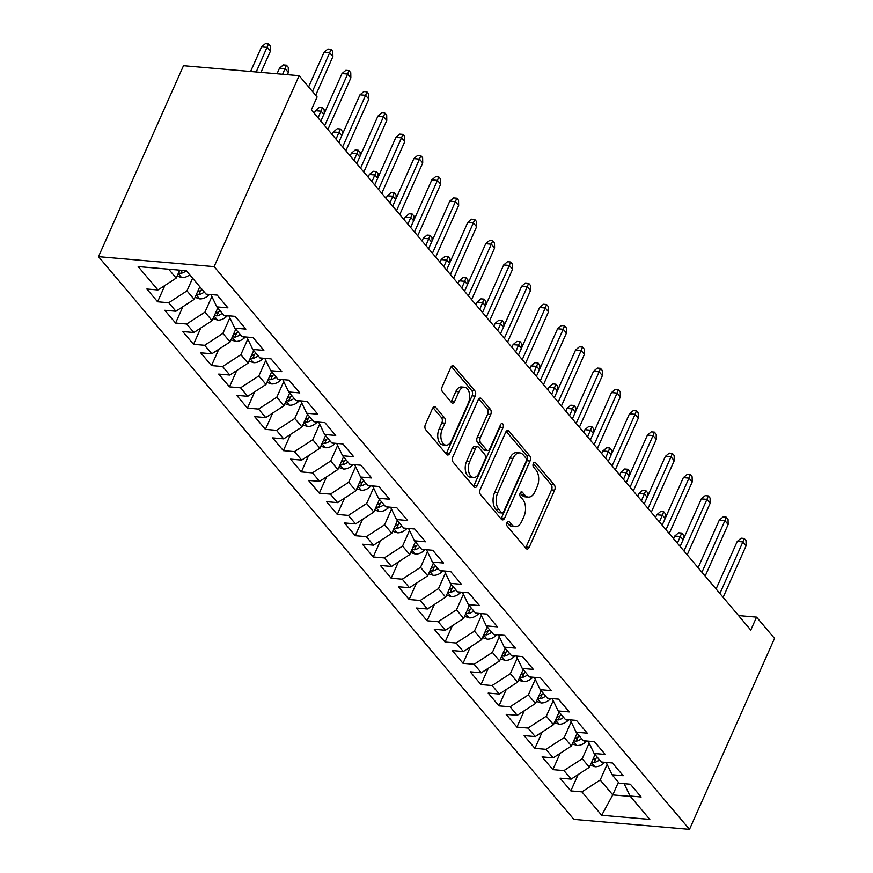 <?xml version="1.0" encoding="UTF-8"?>
<svg xmlns="http://www.w3.org/2000/svg" width="873" height="873" viewBox="0 0 873 873"><rect width="100%" height="100%" fill="white"/><g stroke="black" fill="none" stroke-linecap="round" stroke-linejoin="round"><path stroke-width="1.31" d="M507.027 522.556A2.663 1.571 94.9 0 0 507.268 526.244L526.004 548.419A3.808 2.248 94.9 0 0 527.096 549.041A3.808 2.248 94.9 0 0 529.18 547.327L554.639 490.146A3.808 2.248 94.9 0 0 554.29 484.886L535.553 462.712A2.663 1.571 94.9 0 0 534.789 462.275A2.663 1.571 94.9 0 0 533.327 463.465A2.663 1.571 94.9 0 0 533.578 467.153L536 470.023A12.189 7.18 94.9 0 1 537.113 486.872L534.996 491.63A12.189 7.18 94.9 0 1 528.307 497.108A12.189 7.18 94.9 0 1 524.826 495.122L522.403 492.252A2.663 1.571 94.9 0 0 521.639 491.815A2.663 1.571 94.9 0 0 520.177 493.016A2.663 1.571 94.9 0 0 520.417 496.693L522.84 499.563A12.189 7.18 94.9 0 1 523.964 516.412L521.836 521.181A12.189 7.18 94.9 0 1 515.146 526.648A12.189 7.18 94.9 0 1 511.676 524.662L509.243 521.792A2.663 1.571 94.9 0 0 508.49 521.356A2.663 1.571 94.9 0 0 507.027 522.556M435.714 407.353A3.808 2.248 94.9 0 0 434.634 406.731A3.808 2.248 94.9 0 0 432.539 408.444L425.402 424.485A3.808 2.248 94.9 0 0 425.751 429.745L446.561 454.375A3.808 2.248 94.9 0 0 447.642 454.997A3.808 2.248 94.9 0 0 449.737 453.294L475.196 396.113A3.808 2.248 94.9 0 0 474.847 390.842L454.036 366.213A3.808 2.248 94.9 0 0 452.945 365.591A3.808 2.248 94.9 0 0 450.861 367.304L442.229 386.684A3.808 2.248 94.9 0 0 442.578 391.944L451.483 402.486A3.808 2.248 94.9 0 0 452.574 403.108A3.808 2.248 94.9 0 0 454.658 401.394L458.936 391.791A10.192 6.002 94.9 0 1 464.534 387.219A10.192 6.002 94.9 0 1 469.281 392.774A10.192 6.002 94.9 0 1 468.375 402.955L451.614 440.603A10.192 6.002 94.9 0 1 446.027 445.165A10.192 6.002 94.9 0 1 441.269 439.61A10.192 6.002 94.9 0 1 442.185 429.429L444.979 423.154A3.808 2.248 94.9 0 0 444.63 417.894L435.714 407.353L433.455 407.156M299.123 75.678L214.114 266.625L98.485 256.651L183.505 65.704L299.123 75.678L317.095 96.947L311.323 109.889L750.78 630.077L756.553 617.135L738.536 615.585M756.553 617.135L774.515 638.403L689.495 829.35L214.114 266.625M480.248 489.404A3.808 2.248 94.9 0 0 480.597 494.664L501.408 519.304A3.808 2.248 94.9 0 0 502.488 519.915A3.808 2.248 94.9 0 0 504.583 518.213L530.042 461.031A3.808 2.248 94.9 0 0 529.693 455.761L508.883 431.131A3.808 2.248 94.9 0 0 507.791 430.509A3.808 2.248 94.9 0 0 505.707 432.222L480.248 489.404M473.984 486.839L453.174 462.21A3.808 2.248 94.9 0 1 452.825 456.939L478.284 399.758A3.808 2.248 94.9 0 1 480.368 398.055A3.808 2.248 94.9 0 1 481.459 398.677L490.364 409.219A3.808 2.248 94.9 0 1 490.713 414.479L480.39 437.668A3.808 2.248 94.9 0 0 480.739 442.938L486.643 449.922A3.808 2.248 94.9 0 0 487.734 450.544A3.808 2.248 94.9 0 0 489.818 448.842L500.567 424.693A2.663 1.571 94.9 0 1 502.04 423.492A2.663 1.571 94.9 0 1 503.285 424.955A2.663 1.571 94.9 0 1 503.044 427.617L477.16 485.748A3.808 2.248 94.9 0 1 475.065 487.461A3.808 2.248 94.9 0 1 473.984 486.839M98.485 256.651L573.877 819.376L689.495 829.35M578.101 774.602L570.844 790.916L581.931 791.876L601.693 815.273L649.818 819.42L630.055 796.023L641.153 796.984L630.371 784.227L619.273 783.267L612.093 774.755L623.18 775.715L612.41 762.958L601.311 761.998L594.12 753.497L605.218 754.447L594.437 741.69L583.35 740.73L576.158 732.229L587.256 733.178L576.475 720.421L565.377 719.461L558.196 710.96L569.283 711.921L558.502 699.153L547.415 698.193L540.223 689.692L551.321 690.652L540.54 677.885L529.442 676.935L522.261 668.423L533.348 669.384L522.578 656.616L511.48 655.667L504.288 647.155L515.386 648.115L504.605 635.358L493.518 634.398L486.326 625.886L497.424 626.847L486.643 614.09L475.545 613.13L468.365 604.618L479.452 605.578L468.67 592.822L457.583 591.861L450.392 583.36L461.49 584.31L450.708 571.553L439.61 570.593L432.43 562.092L443.517 563.041L432.746 550.285L421.648 549.324L414.457 540.824L425.555 541.784L414.773 529.016L403.686 528.067L396.495 519.555L407.593 520.515L396.811 507.748L385.713 506.798L378.533 498.287L389.62 499.247L378.838 486.479L367.751 485.53L360.56 477.018L371.658 477.978L360.876 465.222L349.778 464.261L342.598 455.75L353.685 456.71L342.914 443.953L331.816 442.993L324.625 434.492L335.723 435.441L324.942 422.685L313.854 421.724L306.663 413.224L317.761 414.173L306.98 401.416L295.882 400.456L288.701 391.955L299.788 392.905L289.007 380.148L277.92 379.188L270.728 370.687L281.826 371.647L271.045 358.879L259.947 357.93L252.766 349.418L263.853 350.379L253.083 337.611L241.985 336.662L234.793 328.15L245.891 329.11L235.11 316.353L224.023 315.393L216.831 306.881L227.929 307.842L217.148 295.085L206.05 294.125L186.287 270.728L138.163 266.581L157.926 289.967L176.193 278.105L179.729 270.161M570.844 790.916L560.062 778.159L571.149 779.12L563.969 770.608L582.226 758.735L589.166 743.163M560.139 753.334L552.871 769.648L563.969 770.608M552.871 769.648L542.089 756.891L553.187 757.851L545.996 749.34L564.264 737.478L571.193 721.895M542.177 732.065L534.909 748.379L545.996 749.34M534.909 748.379L524.127 735.623L535.225 736.583L528.034 728.071L546.302 716.209L553.231 700.626M524.204 710.797L516.936 727.122L528.034 728.071M516.936 727.122L506.165 714.354L517.253 715.314L510.072 706.803L528.329 694.941L535.269 679.369M506.242 689.528L498.974 705.853L510.072 706.803M498.974 705.853L488.193 693.086L499.291 694.046L492.099 685.534L510.367 673.672L517.296 658.1M488.269 668.26L481.012 684.585L492.099 685.534M481.012 684.585L470.231 671.817L481.318 672.777L474.137 664.277L492.394 652.404L499.334 636.832M470.307 646.991L463.039 663.316L474.137 664.277M463.039 663.316L452.258 650.56L463.356 651.509L456.164 643.008L474.432 631.135L481.361 615.563M452.345 625.723L445.077 642.048L456.164 643.008M445.077 642.048L434.296 629.291L445.394 630.241L438.202 621.74L456.47 609.867L463.399 594.295M434.372 604.465L427.104 620.779L438.202 621.74M427.104 620.779L416.334 608.023L427.421 608.983L420.24 600.471L438.497 588.609L445.437 573.026M416.41 583.197L409.142 599.511L420.24 600.471M409.142 599.511L398.361 586.754L409.459 587.715L402.267 579.203L420.535 567.341L427.464 551.758M398.437 561.928L391.18 578.242L402.267 579.203M391.18 578.242L380.399 565.486L391.486 566.446L384.306 557.934L402.562 546.072L409.502 530.5M380.475 540.66L373.208 556.985L384.306 557.934M373.208 556.985L362.426 544.217L373.524 545.178L366.333 536.666L384.6 524.804L391.53 509.232M362.513 519.391L355.246 535.716L366.333 536.666M355.246 535.716L344.464 522.949L355.562 523.909L348.371 515.408L366.638 503.535L373.568 487.963M344.54 498.123L337.273 514.448L348.371 515.408M337.273 514.448L326.502 501.68L337.589 502.641L330.409 494.14L348.665 482.267L355.606 466.695M326.578 476.854L319.311 493.18L330.409 494.14M319.311 493.18L308.529 480.423L319.627 481.372L312.436 472.871L330.703 460.999L337.633 445.426M308.606 455.586L301.349 471.911L312.436 472.871M301.349 471.911L290.567 459.154L301.654 460.104L294.474 451.603L312.73 439.73L319.671 424.158M290.644 434.328L283.376 450.643L294.474 451.603M283.376 450.643L272.594 437.886L283.692 438.846L276.501 430.334L294.768 418.473L301.698 402.889M272.682 413.06L265.414 429.374L276.501 430.334M265.414 429.374L254.632 416.617L265.73 417.578L258.539 409.066L276.806 397.204L283.736 381.621M254.709 391.791L247.441 408.106L258.539 409.066M247.441 408.106L236.67 395.349L247.757 396.309L240.577 387.798L258.834 375.936L265.774 360.363M236.747 370.523L229.479 386.848L240.577 387.798M229.479 386.848L218.697 374.081L229.795 375.041L222.604 366.529L240.872 354.667L247.801 339.095M218.774 349.255L211.517 365.58L222.604 366.529M211.517 365.58L200.735 352.812L211.823 353.772L204.642 345.272L222.899 333.399L229.839 317.827M200.812 327.986L193.544 344.311L204.642 345.272M193.544 344.311L182.763 331.554L193.861 332.504L186.669 324.003L204.937 312.13L211.866 296.558M182.85 306.718L175.582 323.043L186.669 324.003M175.582 323.043L164.801 310.286L175.899 311.235L168.707 302.735L186.975 290.862L192.606 278.203M164.877 285.46L157.609 301.774L168.707 302.735M157.609 301.774L146.839 289.018L157.926 289.967M216.831 306.881L210.906 294.539M168.675 269.211L176.193 278.105M234.793 328.15L228.868 315.808M186.975 290.862L194.155 299.374L199.797 286.715M175.899 311.235L194.155 299.374M252.766 349.418L246.841 337.076M204.937 312.13L212.128 320.642L217.759 307.983M193.861 332.504L212.128 320.642M270.728 370.687L264.803 358.345M222.899 333.399L230.09 341.91L235.721 329.252M211.823 353.772L230.09 341.91M288.701 391.955L282.765 379.613M240.872 354.667L248.052 363.168L253.694 350.52M229.795 375.041L248.052 363.168M306.663 413.224L300.738 400.882M258.834 375.936L266.025 384.436L271.656 371.778M247.757 396.309L266.025 384.436M324.625 434.492L318.7 422.15M276.806 397.204L283.987 405.705L289.629 393.046M265.73 417.578L283.987 405.705M342.598 455.75L336.672 443.408M294.768 418.473L301.96 426.973L307.591 414.315M283.692 438.846L301.96 426.973M360.56 477.018L354.634 464.676M312.73 439.73L319.922 448.242L325.553 435.583M301.654 460.104L319.922 448.242M378.533 498.287L372.596 485.945M330.703 460.999L337.884 469.51L343.526 456.852M319.627 481.372L337.884 469.51M396.495 519.555L390.569 507.213M348.665 482.267L355.857 490.779L361.487 478.12M337.589 502.641L355.857 490.779M414.457 540.824L408.531 528.481M366.638 503.535L373.819 512.047L379.46 499.389M355.562 523.909L373.819 512.047M432.43 562.092L426.504 549.75M384.6 524.804L391.791 533.305L397.422 520.657M373.524 545.178L391.791 533.305M450.392 583.36L444.466 571.018M402.562 546.072L409.753 554.573L415.384 541.915M391.486 566.446L409.753 554.573M468.365 604.618L462.428 592.276M420.535 567.341L427.715 575.842L433.357 563.183M409.459 587.715L427.715 575.842M486.326 625.886L480.401 613.544M438.497 588.609L445.688 597.11L451.319 584.452M427.421 608.983L445.688 597.11M504.288 647.155L498.363 634.813M456.47 609.867L463.65 618.379L469.292 605.72M445.394 630.241L463.65 618.379M522.261 668.423L516.336 656.081M474.432 631.135L481.623 639.647L487.254 626.989M463.356 651.509L481.623 639.647M540.223 689.692L534.298 677.35M492.394 652.404L499.585 660.916L505.216 648.257M481.318 672.777L499.585 660.916M558.196 710.96L552.26 698.618M510.367 673.672L517.547 682.184L523.189 669.526M499.291 694.046L517.547 682.184M576.158 732.229L570.233 719.887M528.329 694.941L535.52 703.442L541.151 690.794M517.253 715.314L535.52 703.442M594.12 753.497L588.195 741.155M546.302 716.209L553.482 724.71L559.124 712.052M535.225 736.583L553.482 724.71M612.093 774.755L606.168 762.413M564.264 737.478L571.455 745.979L577.086 733.32M553.187 757.851L571.455 745.979M630.055 796.023L624.13 783.681M582.226 758.735L589.417 767.247L595.048 754.588M571.149 779.12L589.417 767.247M618.411 782.241L612.77 794.899L630.382 796.416M581.931 791.876L600.198 780.004L607.128 764.432M600.198 780.004L612.77 794.899L601.693 815.273M507.017 522.578L508.544 524.389A12.189 7.18 94.9 0 0 512.025 526.375L515.146 526.648M528.307 497.108L525.175 496.835A12.189 7.18 94.9 0 1 521.705 494.849L520.166 493.038M525.568 547.906A3.808 2.248 94.9 0 0 526.059 547.065L551.518 489.884A3.808 2.248 94.9 0 0 551.169 484.613L533.316 463.487M500.96 518.78A3.808 2.248 94.9 0 0 501.451 517.94L526.91 460.758A3.808 2.248 94.9 0 0 526.561 455.499L506.198 431.382M501.44 512.56A2.663 1.571 94.9 0 0 502.204 512.986A2.663 1.571 94.9 0 0 503.666 511.796L526.015 461.599A2.663 1.571 94.9 0 0 525.775 457.921L523.211 454.888A12.189 7.18 94.9 0 0 519.741 452.912A12.189 7.18 94.9 0 0 513.04 458.38L497.774 492.688A12.189 7.18 94.9 0 0 498.887 509.526L501.44 512.56L498.319 512.287A2.663 1.571 94.9 0 0 499.083 512.724L502.204 512.986M519.741 452.912L516.609 452.64A12.189 7.18 94.9 0 0 509.919 458.107L513.04 458.38M498.319 512.287L495.766 509.265A12.189 7.18 94.9 0 1 494.642 492.416L509.919 458.107M478.775 398.917L487.243 408.946L490.364 409.219M487.734 450.544L484.602 450.272A3.808 2.248 94.9 0 1 483.522 449.66L477.607 442.666A3.808 2.248 94.9 0 1 477.258 437.395L487.592 414.206A3.808 2.248 94.9 0 0 487.243 408.946M473.537 486.316A3.808 2.248 94.9 0 0 474.028 485.486L499.913 427.344A2.663 1.571 94.9 0 0 500.262 425.402M469.674 461.73A10.192 6.002 94.9 0 0 468.768 471.911A10.192 6.002 94.9 0 0 473.515 477.476A10.192 6.002 94.9 0 0 479.113 472.904L485.017 459.635A3.808 2.248 94.9 0 0 484.668 454.375L478.753 447.38A3.808 2.248 94.9 0 0 477.673 446.758A3.808 2.248 94.9 0 0 475.578 448.471L469.674 461.73L466.553 461.468A10.192 6.002 94.9 0 0 465.636 471.649A10.192 6.002 94.9 0 0 470.394 477.204L473.515 477.476M477.673 446.758L474.541 446.496A3.808 2.248 94.9 0 0 472.457 448.198L475.578 448.471M466.553 461.468L472.457 448.198M446.027 445.165L442.895 444.903A10.192 6.002 94.9 0 1 438.148 439.348A10.192 6.002 94.9 0 1 439.054 429.156L441.847 422.892A3.808 2.248 94.9 0 0 441.498 417.621L433.03 407.604M464.534 387.219L461.413 386.946A10.192 6.002 94.9 0 0 455.815 391.519L458.936 391.791M451.046 401.962A3.808 2.248 94.9 0 0 451.537 401.122L455.815 391.519M446.114 453.862A3.808 2.248 94.9 0 0 446.605 453.022L472.064 395.84A3.808 2.248 94.9 0 0 471.715 390.58L451.352 366.464M590.334 765.195L594.993 766.745A10.29 7.17 -40.2 0 0 603.483 763.46L604.803 762.304M591.73 762.053L594.098 762.5A10.29 7.17 -40.2 0 0 599.522 759.881M597.361 757.327A10.29 7.17 139.8 0 1 592.756 759.75M683.123 539.776L680.383 536.524L674.753 536.044L673.574 538.685M674.753 536.044L678.594 532.792L681.726 533.065L677.404 543.213M681.726 533.065L683.515 535.193L683.581 538.739M719.898 593.531L742.879 541.915L737.249 541.435L741.101 538.183L744.222 538.455L742.879 541.915L746.109 545.745L723.139 597.35M737.249 541.435L716.078 589.002M744.222 538.455L746.022 540.583L746.109 545.745M572.361 743.927L577.031 745.477A10.29 7.17 -40.2 0 0 585.521 742.192L586.842 741.035M573.768 740.784L576.136 741.242A10.29 7.17 -40.2 0 0 581.549 738.613M579.399 736.059A10.29 7.17 139.8 0 1 574.783 738.482M665.161 518.507L662.411 515.256L656.791 514.775L655.612 517.416M656.791 514.775L660.632 511.523L663.753 511.796L659.431 521.945M663.753 511.796L665.553 513.924L665.619 517.471M554.399 722.658L559.058 724.208A10.29 7.17 -40.2 0 0 567.559 720.923L568.869 719.767M555.795 719.516L558.174 719.974A10.29 7.17 -40.2 0 0 563.587 717.344M561.426 714.791A10.29 7.17 139.8 0 1 556.821 717.213M647.188 497.239L644.449 493.987L638.818 493.507L637.639 496.159M638.818 493.507L642.659 490.255L645.791 490.528L641.469 500.687M645.791 490.528L647.58 492.656L647.646 496.202M701.936 572.262L724.917 520.646L719.287 520.166L723.128 516.914L726.249 517.187L724.917 520.646L728.147 524.477L705.166 576.082M719.287 520.166L698.105 567.734M726.249 517.187L728.049 519.315L728.147 524.477M683.974 550.994L706.944 499.389L701.325 498.898L705.166 495.646L708.287 495.919L706.944 499.389L710.175 503.208L687.204 554.824M701.325 498.898L680.143 546.465M708.287 495.919L710.087 498.046L710.175 503.208M536.426 701.401L541.096 702.94A10.29 7.17 -40.2 0 0 549.586 699.655L550.907 698.498M537.833 698.247L540.201 698.706A10.29 7.17 -40.2 0 0 545.625 696.076M543.464 693.522A10.29 7.17 139.8 0 1 538.859 695.945M629.226 475.971L626.476 472.73L620.856 472.238L619.677 474.89M620.856 472.238L624.697 468.987L627.818 469.259L623.497 479.419M627.818 469.259L629.619 471.387L629.684 474.934M518.464 680.132L523.134 681.671A10.29 7.17 -40.2 0 0 531.624 678.386L532.945 677.23M519.871 676.979L522.24 677.437A10.29 7.17 -40.2 0 0 527.652 674.807M525.502 672.254A10.29 7.17 139.8 0 1 520.886 674.687M611.253 454.702L608.514 451.461L602.894 450.97L601.704 453.622M602.894 450.97L606.735 447.729L609.856 447.991L605.535 458.15M609.856 447.991L611.657 450.119L611.722 453.665M666.001 529.725L688.983 478.12L683.352 477.629L687.193 474.388L690.325 474.65L688.983 478.12L692.213 481.94L669.231 533.556M683.352 477.629L662.181 525.197M690.325 474.65L692.114 476.778L692.213 481.94M648.039 508.457L671.01 456.852L665.39 456.361L669.231 453.12L672.352 453.382L671.01 456.852L674.251 460.682L651.269 512.287M665.39 456.361L644.209 503.928M672.352 453.382L674.152 455.51L674.251 460.682M500.502 658.864L505.161 660.403A10.29 7.17 -40.2 0 0 513.651 657.118L514.972 655.961M501.899 655.71L504.267 656.169A10.29 7.17 -40.2 0 0 509.69 653.539M507.529 650.985A10.29 7.17 139.8 0 1 502.924 653.419M593.291 433.434L590.552 430.193L584.921 429.702L583.742 432.353M584.921 429.702L588.762 426.461L591.894 426.722L587.573 436.882M591.894 426.722L593.684 428.85L593.749 432.408M630.066 487.189L653.048 435.583L647.417 435.092L651.269 431.851L654.39 432.113L653.048 435.583L656.278 439.414L633.307 491.019M647.417 435.092L626.247 482.66M654.39 432.113L656.19 434.241L656.278 439.414M482.529 637.596L487.199 639.134A10.29 7.17 -40.2 0 0 495.689 635.85L497.01 634.693M483.937 634.442L486.305 634.9A10.29 7.17 -40.2 0 0 491.717 632.27M489.567 629.728A10.29 7.17 139.8 0 1 484.952 632.15M575.329 412.176L572.579 408.924L566.959 408.444L565.78 411.085M566.959 408.444L570.8 405.192L573.921 405.454L569.6 415.613M573.921 405.454L575.722 407.582L575.787 411.139M612.104 465.92L635.086 414.315L629.455 413.835L633.296 410.583L636.417 410.856L635.086 414.315L638.316 418.145L615.334 469.75M629.455 413.835L608.274 461.391M636.417 410.856L638.218 412.973L638.316 418.145M464.567 616.327L469.227 617.877A10.29 7.17 -40.2 0 0 477.727 614.581L479.037 613.435M465.964 613.184L468.343 613.632A10.29 7.17 -40.2 0 0 473.755 611.013M471.595 608.459A10.29 7.17 139.8 0 1 466.99 610.882M557.356 390.908L554.617 387.656L548.986 387.176L547.808 389.816M548.986 387.176L552.827 383.924L555.959 384.196L551.638 394.345M555.959 384.196L557.749 386.324L557.814 389.871M594.142 444.652L617.113 393.046L611.493 392.566L615.334 389.314L618.455 389.587L617.113 393.046L620.343 396.877L597.372 448.482M611.493 392.566L590.312 440.123M618.455 389.587L620.256 391.715L620.343 396.877M446.594 595.059L451.265 596.608A10.29 7.17 -40.2 0 0 459.755 593.324L461.075 592.167M448.002 591.916L450.37 592.363A10.29 7.17 -40.2 0 0 455.793 589.744M453.633 587.191A10.29 7.17 139.8 0 1 449.028 589.613M539.394 369.639L536.644 366.387L531.024 365.907L529.846 368.548M531.024 365.907L534.865 362.655L537.986 362.928L533.665 373.077M537.986 362.928L539.787 365.056L539.852 368.602M576.169 423.394L599.151 371.778L593.52 371.298L597.361 368.046L600.493 368.319L599.151 371.778L602.381 375.608L579.41 427.213M593.52 371.298L572.35 418.865M600.493 368.319L602.283 370.447L602.381 375.608M428.632 573.79L433.303 575.34A10.29 7.17 -40.2 0 0 441.793 572.055L443.113 570.898M430.04 570.647L432.408 571.106A10.29 7.17 -40.2 0 0 437.82 568.476M435.671 565.922A10.29 7.17 139.8 0 1 431.055 568.345M521.421 348.371L518.682 345.119L513.062 344.639L511.873 347.279M513.062 344.639L516.903 341.387L520.024 341.659L515.703 351.808M520.024 341.659L521.825 343.787L521.89 347.334M558.207 402.126L581.178 350.51L575.558 350.029L579.399 346.777L582.52 347.05L581.178 350.51L584.419 354.34L561.437 405.945M575.558 350.029L554.377 397.597M582.52 347.05L584.321 349.178L584.419 354.34M410.67 552.522L415.33 554.071A10.29 7.17 -40.2 0 0 423.82 550.787L425.14 549.63M412.067 549.379L414.435 549.837A10.29 7.17 -40.2 0 0 419.858 547.207M417.698 544.654A10.29 7.17 139.8 0 1 413.093 547.076M503.459 327.102L500.72 323.85L495.089 323.37L493.911 326.022M495.089 323.37L498.93 320.118L502.062 320.391L497.741 330.551M502.062 320.391L503.852 322.519L503.917 326.066M540.234 380.857L563.216 329.252L557.585 328.761L561.437 325.509L564.558 325.782L563.216 329.252L566.446 333.071L543.475 384.687M557.585 328.761L536.415 376.328M564.558 325.782L566.359 327.91L566.446 333.071M392.697 531.264L397.368 532.803A10.29 7.17 -40.2 0 0 405.858 529.518L407.178 528.361M394.105 528.11L396.473 528.569A10.29 7.17 -40.2 0 0 401.886 525.939M399.736 523.385A10.29 7.17 139.8 0 1 395.12 525.808M485.497 305.834L482.747 302.593L477.127 302.102L475.949 304.753M477.127 302.102L480.968 298.85L484.089 299.123L479.768 309.282M484.089 299.123L485.89 301.25L485.955 304.797M522.272 359.589L545.254 307.983L539.623 307.492L543.464 304.251L546.585 304.513L545.254 307.983L548.484 311.814L525.502 363.419M539.623 307.492L518.442 355.06M546.585 304.513L548.386 306.641L548.484 311.814M374.735 509.996L379.395 511.534A10.29 7.17 -40.2 0 0 387.896 508.25L389.205 507.093M376.132 506.842L378.511 507.3A10.29 7.17 -40.2 0 0 383.924 504.67M381.763 502.117A10.29 7.17 139.8 0 1 377.158 504.55M467.524 284.565L464.785 281.324L459.154 280.833L457.976 283.485M459.154 280.833L462.996 277.592L466.127 277.854L461.806 288.014M466.127 277.854L467.917 279.982L467.983 283.539M504.31 338.32L527.281 286.715L521.661 286.224L525.502 282.983L528.623 283.245L527.281 286.715L530.511 290.545L507.54 342.151M521.661 286.224L500.48 333.792M528.623 283.245L530.424 285.373L530.511 290.545M356.762 488.727L361.433 490.266A10.29 7.17 -40.2 0 0 369.923 486.981L371.243 485.825M358.17 485.574L360.538 486.032A10.29 7.17 -40.2 0 0 365.962 483.402M363.801 480.848A10.29 7.17 139.8 0 1 359.196 483.282M449.562 263.297L446.812 260.056L441.192 259.565L440.014 262.216M441.192 259.565L445.034 256.324L448.155 256.586L443.833 266.745M448.155 256.586L449.955 258.714L450.021 262.271M486.337 317.052L509.319 265.447L503.688 264.966L507.529 261.714L510.661 261.987L509.319 265.447L512.549 269.277L489.578 320.882M503.688 264.966L482.518 312.523M510.661 261.987L512.451 264.104L512.549 269.277M338.8 467.459L343.471 469.008A10.29 7.17 -40.2 0 0 351.961 465.713L353.281 464.567M340.208 464.305L342.576 464.763A10.29 7.17 -40.2 0 0 347.989 462.133M345.839 459.591A10.29 7.17 139.8 0 1 341.223 462.013M431.589 242.039L428.85 238.787L423.23 238.307L422.041 240.948M423.23 238.307L427.072 235.055L430.193 235.328L425.871 245.477M430.193 235.328L431.993 237.445L432.059 241.003M468.375 295.783L491.346 244.178L485.726 243.698L489.567 240.446L492.688 240.719L491.346 244.178L494.587 248.008L471.606 299.614M485.726 243.698L464.545 291.255M492.688 240.719L494.489 242.847L494.587 248.008M320.838 446.19L325.498 447.74A10.29 7.17 -40.2 0 0 333.988 444.444L335.308 443.298M322.235 443.048L324.603 443.495A10.29 7.17 -40.2 0 0 330.027 440.876M327.866 438.322A10.29 7.17 139.8 0 1 323.261 440.745M413.627 220.771L410.888 217.519L405.258 217.039L404.079 219.68M405.258 217.039L409.099 213.787L412.231 214.06L407.909 224.208M412.231 214.06L414.02 216.188L414.086 219.734M450.403 274.515L473.384 222.91L467.753 222.429L471.606 219.178L474.726 219.45L473.384 222.91L476.614 226.74L453.644 278.345M467.753 222.429L446.583 269.997M474.726 219.45L476.527 221.578L476.614 226.74M302.866 424.922L307.536 426.471A10.29 7.17 -40.2 0 0 316.026 423.187L317.346 422.03M304.273 421.779L306.641 422.226A10.29 7.17 -40.2 0 0 312.054 419.607M309.904 417.054A10.29 7.17 139.8 0 1 305.288 419.476M395.665 199.502L392.915 196.25L387.296 195.77L386.117 198.411M387.296 195.77L391.137 192.518L394.258 192.791L389.936 202.94M394.258 192.791L396.058 194.919L396.124 198.466M432.441 253.257L455.422 201.641L449.791 201.161L453.633 197.909L456.754 198.182L455.422 201.641L458.652 205.471L435.671 257.077M449.791 201.161L428.61 248.729M456.754 198.182L458.554 200.31L458.652 205.471M284.904 403.653L289.563 405.203A10.29 7.17 -40.2 0 0 298.064 401.918L299.374 400.762M286.3 400.511L288.679 400.969A10.29 7.17 -40.2 0 0 294.092 398.339M291.931 395.785A10.29 7.17 139.8 0 1 287.326 398.208M377.693 178.234L374.954 174.982L369.323 174.502L368.144 177.154M369.323 174.502L373.164 171.25L376.296 171.523L371.974 181.671M376.296 171.523L378.085 173.651L378.151 177.197M414.479 231.989L437.449 180.384L431.829 179.893L435.671 176.641L438.792 176.913L437.449 180.384L440.679 184.203L417.709 235.819M431.829 179.893L410.648 227.46M438.792 176.913L440.592 179.041L440.679 184.203M266.931 382.396L271.601 383.934A10.29 7.17 -40.2 0 0 280.091 380.65L281.412 379.493M268.338 379.242L270.706 379.7A10.29 7.17 -40.2 0 0 276.13 377.071M273.969 374.517A10.29 7.17 139.8 0 1 269.364 376.94M359.731 156.965L356.981 153.724L351.361 153.233L350.182 155.885M351.361 153.233L355.202 149.981L358.323 150.254L354.001 160.414M358.323 150.254L360.123 152.382L360.189 155.929M396.506 210.72L419.487 159.115L413.857 158.624L417.698 155.372L420.83 155.645L419.487 159.115L422.718 162.935L399.747 214.551M413.857 158.624L392.686 206.192M420.83 155.645L422.619 157.773L422.718 162.935M248.969 361.127L253.639 362.666A10.29 7.17 -40.2 0 0 262.129 359.381L263.45 358.225M250.376 357.974L252.744 358.432A10.29 7.17 -40.2 0 0 258.157 355.802M256.007 353.249A10.29 7.17 139.8 0 1 251.391 355.671M341.758 135.697L339.019 132.456L333.399 131.965L332.22 134.617M333.399 131.965L337.24 128.713L340.361 128.986L336.04 139.145M340.361 128.986L342.161 131.114L342.227 134.66M378.544 189.452L401.515 137.847L395.895 137.356L399.736 134.115L402.857 134.377L401.515 137.847L404.756 141.677L381.774 193.282M395.895 137.356L374.713 184.923M402.857 134.377L404.657 136.504L404.756 141.677M231.007 339.859L235.666 341.398A10.29 7.17 -40.2 0 0 244.156 338.113L245.477 336.956M232.404 336.705L234.772 337.164A10.29 7.17 -40.2 0 0 240.195 334.534M238.034 331.98A10.29 7.17 139.8 0 1 233.429 334.414M323.796 114.428L321.057 111.187L315.426 110.696L314.247 113.348M315.426 110.696L319.267 107.455L322.399 107.717L318.078 117.877M322.399 107.717L324.189 109.845L324.254 113.403M360.571 168.183L383.553 116.578L377.922 116.087L381.774 112.846L384.895 113.108L383.553 116.578L386.783 120.409L363.812 172.014M377.922 116.087L356.751 163.655M384.895 113.108L386.695 115.236L386.783 120.409M213.034 318.59L217.704 320.129A10.29 7.17 -40.2 0 0 226.194 316.844L227.515 315.688M214.442 315.437L216.81 315.895A10.29 7.17 -40.2 0 0 222.222 313.265M220.072 310.723A10.29 7.17 139.8 0 1 215.456 313.145M342.609 146.915L365.591 95.31L359.96 94.83L363.801 91.578L366.922 91.851L365.591 95.31L368.821 99.14L345.839 150.745M359.96 94.83L338.779 142.386M366.922 91.851L368.722 93.968L368.821 99.14M195.072 297.322L199.731 298.872A10.29 7.17 -40.2 0 0 208.232 295.576L209.542 294.43M196.469 294.168L198.848 294.627A10.29 7.17 -40.2 0 0 204.26 291.997M202.1 289.454A10.29 7.17 139.8 0 1 197.494 291.877M279.491 68.17L283.332 64.918L286.464 65.191L288.254 67.308L288.352 72.481L285.122 68.651L279.491 68.17L277.003 73.769M286.464 65.191L282.623 74.249M288.352 72.481L287.381 74.663M324.647 125.647L347.618 74.041L341.998 73.561L345.839 70.309L348.96 70.582L347.618 74.041L350.848 77.872L327.877 129.477M341.998 73.561L320.817 121.118M348.96 70.582L350.76 72.71L350.848 77.872M177.099 276.054L181.77 277.603A10.29 7.17 -40.2 0 0 189.703 274.777M178.507 272.911L180.875 273.358A10.29 7.17 -40.2 0 0 186.298 270.739M180.602 270.237A10.29 7.17 139.8 0 1 179.532 270.608M261.529 46.902L265.37 43.65L268.491 43.923L270.292 46.051L270.39 51.212L267.149 47.382L261.529 46.902L250.584 71.488M268.491 43.923L256.204 71.979M270.39 51.212L260.962 72.383M312.436 91.436L329.656 52.773L324.025 52.293L327.866 49.041L330.998 49.314L329.656 52.773L332.886 56.603L315.677 95.266M324.025 52.293L308.616 86.907M330.998 49.314L332.788 51.442L332.886 56.603M508.544 524.389L511.676 524.662M520.821 492.11L522.403 492.252M521.705 494.849L524.826 495.122M533.97 462.57L535.553 462.712M551.169 484.613L554.29 484.886M551.518 489.884L554.639 490.146M526.059 547.065L529.18 547.327M507.66 521.661L509.243 521.792M506.613 430.935L508.883 431.131M526.561 455.499L529.693 455.761M526.91 460.758L530.042 461.031M501.451 517.94L504.583 518.213M494.642 492.416L497.774 492.688M495.766 509.265L498.887 509.526M479.19 398.481L481.459 398.677M487.592 414.206L490.713 414.479M477.258 437.395L480.39 437.668M477.607 442.666L480.739 442.938M483.522 449.66L486.643 449.922M499.913 427.344L503.044 427.617M474.028 485.486L477.16 485.748M441.498 417.621L444.63 417.894M441.847 422.892L444.979 423.154M439.054 429.156L442.185 429.429M451.537 401.122L454.658 401.394M451.767 366.016L454.036 366.213M471.715 390.58L474.847 390.842M472.064 395.84L475.196 396.113M446.605 453.022L449.737 453.294M591.436 762.707L594.797 766.68M602.326 762.085L603.483 763.46M595.975 758.299L594.098 762.5M573.474 741.439L576.824 745.411M584.364 740.817L585.521 742.192M578.013 737.03L576.136 741.242M555.512 720.17L558.862 724.143M566.402 719.548L567.559 720.923M560.04 715.762L558.174 719.974M537.539 698.902L540.9 702.874M548.43 698.291L549.586 699.655M542.078 694.504L540.201 698.706M519.577 677.634L522.927 681.606M530.468 677.022L531.624 678.386M524.106 673.236L522.24 677.437M501.604 656.365L504.965 660.337M512.495 655.754L513.651 657.118M506.144 651.967L504.267 656.169M483.642 635.108L486.992 639.08M494.533 634.485L495.689 635.85M488.182 630.699L486.305 634.9M465.68 613.839L469.03 617.811M476.571 613.217L477.727 614.581M470.209 609.43L468.343 613.632M447.707 592.571L451.068 596.543M458.598 591.949L459.755 593.324M452.247 588.162L450.37 592.363M429.745 571.302L433.095 575.274M440.636 570.68L441.793 572.055M434.274 566.893L432.408 571.106M411.772 550.034L415.133 554.006M422.663 549.412L423.82 550.787M416.312 545.625L414.435 549.837M393.81 528.765L397.16 532.737M404.701 528.154L405.858 529.518M398.35 524.367L396.473 528.569M375.848 507.497L379.198 511.469M386.739 506.886L387.896 508.25M380.377 503.099L378.511 507.3M357.875 486.228L361.236 490.2M368.766 485.617L369.923 486.981M362.415 481.831L360.538 486.032M339.913 464.971L343.264 468.943M350.804 464.349L351.961 465.713M344.442 460.562L342.576 464.763M321.941 443.702L325.302 447.674M332.831 443.08L333.988 444.444M326.48 439.294L324.603 443.495M303.979 422.434L307.329 426.406M314.869 421.812L316.026 423.187M308.518 418.025L306.641 422.226M286.017 401.165L289.367 405.137M296.907 400.543L298.064 401.918M290.545 396.757L288.679 400.969M268.044 379.897L271.405 383.869M278.934 379.286L280.091 380.65M272.583 375.488L270.706 379.7M250.082 358.628L253.432 362.601M260.972 358.017L262.129 359.381M254.61 354.231L252.744 358.432M232.109 337.36L235.47 341.332M243 336.749L244.156 338.113M236.648 332.962L234.772 337.164M214.147 316.102L217.497 320.064M225.038 315.48L226.194 316.844M218.687 311.694L216.81 315.895M196.185 294.834L199.535 298.806M207.076 294.212L208.232 295.576M200.714 290.425L198.848 294.627M178.212 273.565L181.573 277.538M182.206 270.379L180.875 273.358"/></g></svg>
